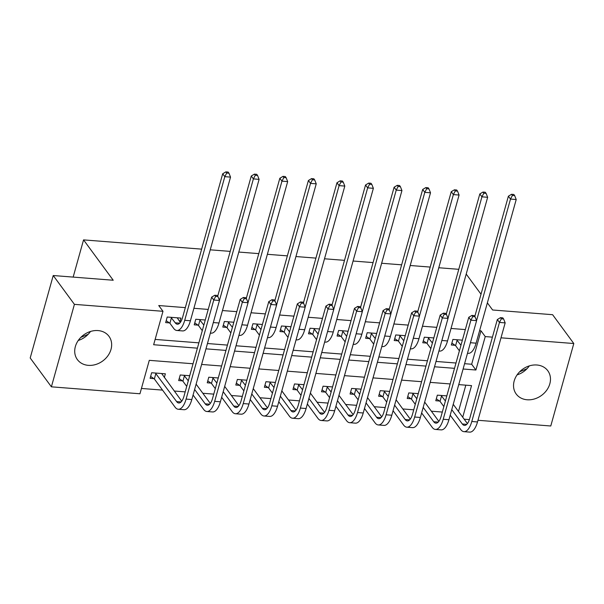 <?xml version="1.0" encoding="UTF-8"?>
<svg xmlns="http://www.w3.org/2000/svg" width="604" height="604" viewBox="0 0 604 604"><rect width="100%" height="100%" fill="white"/><g stroke="black" fill="none" stroke-linecap="round" stroke-linejoin="round"><path stroke-width="0.91" d="M90.487 331.475A19.622 16.142 -36.3 0 1 78.256 340.467M98.044 330.577A19.622 16.142 -36.3 0 1 108.999 336.345A19.622 16.142 -36.3 0 1 107.935 355.718A19.622 16.142 -36.3 0 1 88.335 365.352A19.622 16.142 -36.3 0 1 77.372 359.591A19.622 16.142 -36.3 0 1 78.437 340.211A19.622 16.142 -36.3 0 1 98.044 330.577M517.069 374.888A19.622 16.142 143.7 0 0 529.308 365.896M536.858 364.997A19.622 16.142 -36.3 0 1 547.813 370.758A19.622 16.142 -36.3 0 1 546.756 390.139A19.622 16.142 -36.3 0 1 527.149 399.772A19.622 16.142 -36.3 0 1 516.194 394.004A19.622 16.142 -36.3 0 1 517.258 374.631A19.622 16.142 -36.3 0 1 536.858 364.997M487.368 302.853L492.615 309.995L552.607 314.699L573.8 343.525L550.773 425.994L477.968 420.286M469.376 419.606L464.182 419.199M141.442 388.455L162.536 390.109M174.254 391.03L185.194 391.883M202.823 393.272L213.763 394.125M231.392 395.507L242.332 396.367M259.962 397.749L270.902 398.61M288.531 399.991L299.471 400.852M317.092 402.234L328.04 403.087M345.662 404.476L356.609 405.329M374.231 406.711L385.171 407.572M402.8 408.953L413.74 409.814M431.369 411.196L442.309 412.056M193.046 363.767L149.286 360.339L139.954 393.77L51.393 386.824L74.413 304.356L162.982 311.302L153.643 344.733L197.402 348.168M74.413 304.356L53.227 275.53L30.2 357.998L51.393 386.824M458.481 411.452L465.82 385.163M446.824 395.892L437.341 395.152L435.786 400.724L439.516 401.018M418.255 393.649L408.772 392.91L407.217 398.481L410.946 398.776M389.686 391.415L380.203 390.667L378.648 396.239L382.377 396.534M361.117 389.172L351.641 388.425L350.078 393.997L353.808 394.291M332.547 386.93L323.072 386.19L321.509 391.762L325.239 392.049M303.978 384.688L294.503 383.948L292.948 389.52L296.67 389.814M275.409 382.453L265.934 381.705L264.378 387.277L268.101 387.572M246.84 380.21L237.364 379.463L235.809 385.035L239.531 385.329M218.271 377.968L208.795 377.221L207.24 382.793L210.962 383.087M189.701 375.726L180.226 374.986L178.671 380.558L182.4 380.845M164.333 377.53L165.368 373.816L151.657 372.743L150.102 378.315L153.831 378.61M464.574 363.691L471.664 364.25L480.995 330.811L479.591 330.705M465.337 329.588L451.022 328.463M436.767 327.345L422.453 326.22M408.198 325.103L393.884 323.978M379.629 322.861L365.314 321.743M351.06 320.626L336.745 319.501M322.491 318.383L308.176 317.259M293.922 316.141L279.607 315.016M265.352 313.899L251.037 312.774M236.783 311.656L222.468 310.539M208.214 309.422L193.899 308.297M185.33 307.625L158.739 305.541L162.982 311.302M155.13 339.418L198.882 342.853M207.459 343.525L227.451 345.095M236.028 345.767L256.021 347.33M264.597 348.002L284.59 349.573M293.166 350.244L313.159 351.815M321.736 352.487L341.728 354.057M350.305 354.729L370.297 356.3M378.874 356.972L398.866 358.534M407.443 359.206L427.436 360.777M436.012 361.449L456.005 363.019M462.385 340.173L452.902 339.433L451.347 345.005L455.076 345.292M433.815 337.93L424.333 337.191L422.777 342.762L426.507 343.049M405.246 335.688L395.763 334.948L394.208 340.52L397.938 340.815M376.677 333.453L367.194 332.706L365.639 338.278L369.369 338.572M348.108 331.211L338.625 330.464L337.07 336.035L340.799 336.33M319.539 328.969L310.056 328.229L308.501 333.801L312.23 334.087M290.969 326.726L281.487 325.986L279.931 331.558L283.661 331.853M262.4 324.484L252.917 323.744L251.362 329.316L255.092 329.61M233.831 322.249L224.348 321.502L222.793 327.074L226.523 327.368M205.262 320.007L195.779 319.259L194.224 324.831L197.953 325.126M179.886 321.811L180.928 318.097L167.21 317.024L165.655 322.596L169.384 322.883M53.227 275.53L113.22 280.241L83.556 239.886L73.16 277.093M83.556 239.886L201.653 249.142M210.23 249.822L230.222 251.385M238.799 252.057L258.791 253.627M267.368 254.299L287.361 255.869M295.937 256.541L315.93 258.112M324.507 258.784L344.499 260.347M353.076 261.026L373.068 262.589M381.645 263.261L401.637 264.831M410.214 265.503L430.207 267.074M438.783 267.746L458.776 269.316M480.995 330.811L485.239 336.579L492.419 337.145M500.995 337.817L573.8 343.525M481.018 294.216L466.205 274.073M463.094 369.006L475.899 370.01L485.239 336.579M205.972 348.84L225.964 350.411M234.541 351.083L254.533 352.645M263.11 353.325L283.102 354.888M291.679 355.56L311.672 357.13M320.248 357.802L340.241 359.372M348.818 360.044L368.81 361.615M377.387 362.287L397.379 363.85M405.956 364.529L425.948 366.092M434.525 366.764L454.518 368.334M462.724 417.221L471.543 385.616L458.738 384.612M450.161 383.94L430.169 382.37M421.592 381.698L401.6 380.127M393.023 379.455L373.03 377.885M364.454 377.213L344.461 375.643M335.884 374.971L315.892 373.408M307.315 372.736L287.323 371.166M278.746 370.494L258.754 368.923M250.177 368.251L230.184 366.681M221.615 366.009L201.615 364.438M471.664 364.25L475.899 370.01M527.005 368.712L519.651 371.792M88.192 334.291L80.83 337.372M456.632 339.72L460.928 345.216A12.578 5.179 -85.5 0 0 460.958 345.262M459.402 350.833A18.867 7.769 94.5 0 1 459.372 350.788L455.597 345.654L451.883 343.087M474.82 316.413L508.387 196.194L511.543 194.292L512.388 195.447L514.676 195.628L513.83 194.473L511.543 194.292M514.676 195.628L516.216 199.524L476.111 343.17A18.867 7.769 94.5 0 1 468.281 353.332L467.488 353.272M516.216 199.524L510.501 199.071L476.579 320.588M512.388 195.447L510.501 199.071L508.387 196.194M457.152 340.082L455.597 345.654M503.623 318.98L502.777 317.832L500.489 317.651L501.343 318.806L503.623 318.98L505.171 322.883L499.455 322.43L471.792 421.501A18.867 7.769 94.5 0 1 463.963 431.664A18.867 7.769 94.5 0 1 460.769 429.572L450.199 415.197M443.849 406.56L440.037 401.373L436.322 398.806M453.234 404.318L467.413 423.6M441.071 395.446L445.405 400.988M451.754 409.625L462.324 424A12.578 5.179 -85.5 0 0 464.453 425.397A12.578 5.179 -85.5 0 0 469.67 418.625L497.334 319.546L500.489 317.651M505.171 322.883L477.507 421.954A18.867 7.769 94.5 0 1 469.67 432.117L463.963 431.664M501.343 318.806L499.455 322.43L497.334 319.546M441.592 395.801L440.037 401.373M428.062 337.477L432.358 342.981A12.578 5.179 -85.5 0 0 432.389 343.019M430.833 348.591A18.867 7.769 94.5 0 1 430.803 348.553L427.028 343.412L423.313 340.845M446.25 314.178L479.818 193.952L482.974 192.049L483.819 193.204L486.107 193.386L485.261 192.231L482.974 192.049M486.107 193.386L487.647 197.282L447.541 340.928A18.867 7.769 94.5 0 1 439.712 351.09L438.919 351.03M487.647 197.282L481.932 196.836L448.009 318.346M483.819 193.204L481.932 196.836L479.818 193.952M428.583 337.84L427.028 343.412M399.493 335.243L403.789 340.739A12.578 5.179 -85.5 0 0 403.819 340.784M402.264 346.356A18.867 7.769 94.5 0 1 402.234 346.311L398.459 341.169L394.744 338.602M417.681 311.936L451.248 191.71L454.404 189.815L455.257 190.962L457.538 191.143L456.692 189.988L454.404 189.815M457.538 191.143L459.078 195.039L418.972 338.693A18.867 7.769 94.5 0 1 411.143 348.855L410.35 348.787M459.078 195.039L453.37 194.594L419.44 316.103M455.257 190.962L453.37 194.594L451.248 191.71M400.014 335.598L398.459 341.169M370.924 333L375.22 338.497A12.578 5.179 -85.5 0 0 375.25 338.542M373.695 344.114A18.867 7.769 94.5 0 1 373.665 344.069L369.89 338.935L366.175 336.36M389.112 309.693L422.679 189.467L425.835 187.572L426.688 188.72L428.968 188.901L428.123 187.746L425.835 187.572M428.968 188.901L430.509 192.797L390.403 336.451A18.867 7.769 94.5 0 1 382.574 346.613L381.781 346.553M430.509 192.797L424.801 192.351L390.871 313.861M426.688 188.72L424.801 192.351L422.679 189.467M371.445 333.363L369.89 338.935M475.054 316.745L474.208 315.59L471.928 315.409L472.773 316.564L475.054 316.745L476.601 320.641L470.886 320.188L443.223 419.267A18.867 7.769 94.5 0 1 435.393 429.429A18.867 7.769 94.5 0 1 432.2 427.33L421.63 412.955M415.28 404.318L411.467 399.131L407.753 396.564M424.665 402.075L438.844 421.365M412.502 393.204L416.836 398.746M423.185 407.383L433.755 421.758A12.578 5.179 -85.5 0 0 435.884 423.155A12.578 5.179 -85.5 0 0 441.101 416.382L468.764 317.311L471.928 315.409M476.601 320.641L448.938 419.712A18.867 7.769 94.5 0 1 441.101 429.874L435.393 429.429M472.773 316.564L470.886 320.188L468.764 317.311M413.023 393.559L411.467 399.131M446.492 314.503L445.639 313.348L443.359 313.166L444.204 314.322L446.492 314.503L448.032 318.399L442.317 317.953L414.654 417.024A18.867 7.769 94.5 0 1 406.824 427.187A18.867 7.769 94.5 0 1 403.631 425.088L393.061 410.712M386.711 402.075L382.898 396.896L379.184 394.321M396.096 399.833L410.275 419.123M383.933 390.962L388.266 396.503M394.616 405.141L405.186 419.516A12.578 5.179 -85.5 0 0 407.315 420.913A12.578 5.179 -85.5 0 0 412.532 414.14L440.195 315.069L443.359 313.166M448.032 318.399L420.369 417.47A18.867 7.769 94.5 0 1 412.532 427.632L406.824 427.187M444.204 314.322L442.317 317.953L440.195 315.069M384.454 391.324L382.898 396.896M417.923 312.26L417.07 311.105L414.789 310.932L415.635 312.079L417.923 312.26L419.463 316.156L413.748 315.711L386.084 414.782A18.867 7.769 94.5 0 1 378.255 424.944A18.867 7.769 94.5 0 1 375.061 422.853L364.491 408.47M358.142 399.833L354.329 394.654L350.614 392.087M367.526 397.591L381.705 416.881M355.363 388.719L359.697 394.261M366.047 402.898L376.617 417.281A12.578 5.179 -85.5 0 0 378.746 418.678A12.578 5.179 -85.5 0 0 383.963 411.898L411.626 312.827L414.789 310.932M419.463 316.156L391.8 415.227A18.867 7.769 94.5 0 1 383.963 425.39L378.255 424.944M415.635 312.079L413.748 315.711L411.626 312.827M355.884 389.082L354.329 394.654M342.355 330.758L346.651 336.254A12.578 5.179 -85.5 0 0 346.681 336.3M345.126 341.872A18.867 7.769 94.5 0 1 345.095 341.826L341.32 336.692L337.606 334.118M360.543 307.451L394.11 187.225L397.266 185.33L398.119 186.485L400.399 186.659L399.554 185.511L397.266 185.33M400.399 186.659L401.939 190.562L361.834 334.208A18.867 7.769 94.5 0 1 354.004 344.371L353.212 344.31M401.939 190.562L396.232 190.109L362.302 311.626M398.119 186.485L396.232 190.109L394.11 187.225M342.876 331.12L341.32 336.692M389.354 310.018L388.5 308.87L386.22 308.689L387.066 309.837L389.354 310.018L390.894 313.914L385.178 313.468L357.515 412.54A18.867 7.769 94.5 0 1 349.686 422.702A18.867 7.769 94.5 0 1 346.492 420.611L335.922 406.235M329.573 397.591L325.76 392.411L322.045 389.844M338.957 395.356L353.144 414.638M326.794 386.477L331.128 392.019M337.477 400.663L348.047 415.039A12.578 5.179 -85.5 0 0 350.177 416.435A12.578 5.179 -85.5 0 0 355.394 409.655L383.057 310.584L386.22 308.689M390.894 313.914L363.231 412.993A18.867 7.769 94.5 0 1 355.394 423.155L349.686 422.702M387.066 309.837L385.178 313.468L383.057 310.584M327.315 386.839L325.76 392.411M313.786 328.516L318.082 334.012A12.578 5.179 -85.5 0 0 318.119 334.057M316.556 339.629A18.867 7.769 94.5 0 1 316.526 339.591L312.751 334.45L309.037 331.883M331.974 305.209L365.541 184.99L368.697 183.088L369.55 184.243L371.83 184.424L370.984 183.269L368.697 183.088M371.83 184.424L373.37 188.32L333.265 331.966A18.867 7.769 94.5 0 1 325.435 342.128L324.642 342.068M373.37 188.32L367.662 187.867L333.733 309.384M369.55 184.243L367.662 187.867L365.541 184.99M314.307 328.878L312.751 334.45M285.216 326.273L289.512 331.777A12.578 5.179 -85.5 0 0 289.55 331.815M287.995 337.394A18.867 7.769 94.5 0 1 287.957 337.349L284.182 332.208L280.467 329.641M303.404 302.974L336.972 182.748L340.127 180.845L340.981 182L343.261 182.181L342.415 181.026L340.127 180.845M343.261 182.181L344.808 186.077L304.695 329.724A18.867 7.769 94.5 0 1 296.866 339.886L296.073 339.826M344.808 186.077L339.093 185.632L305.163 307.142M340.981 182L339.093 185.632L336.972 182.748M285.737 326.636L284.182 332.208M256.647 324.038L260.943 329.535A12.578 5.179 -85.5 0 0 260.981 329.58M259.426 335.152A18.867 7.769 94.5 0 1 259.388 335.107L255.613 329.965L251.898 327.398M274.835 300.732L308.402 180.505L311.558 178.61L312.411 179.758L314.692 179.939L313.846 178.784L311.558 178.61M314.692 179.939L316.239 183.835L276.126 327.489A18.867 7.769 94.5 0 1 268.297 337.651L267.504 337.583M316.239 183.835L310.524 183.389L276.594 304.899M312.411 179.758L310.524 183.389L308.402 180.505M257.168 324.393L255.613 329.965M228.078 321.796L232.374 327.293A12.578 5.179 -85.5 0 0 232.412 327.338M230.856 332.91A18.867 7.769 94.5 0 1 230.819 332.864L227.044 327.73L223.329 325.156M246.266 298.489L279.833 178.263L282.997 176.368L283.842 177.516L286.13 177.697L285.277 176.542L282.997 176.368M286.13 177.697L287.67 181.593L247.557 325.246A18.867 7.769 94.5 0 1 239.728 335.409L238.935 335.348M287.67 181.593L281.955 181.147L248.025 302.657M283.842 177.516L281.955 181.147L279.833 178.263M228.599 322.159L227.044 327.73M199.509 319.554L203.805 325.05A12.578 5.179 -85.5 0 0 203.842 325.095M202.287 330.667A18.867 7.769 94.5 0 1 202.249 330.622L198.474 325.488L194.76 322.913M217.697 296.247L251.264 176.021L254.427 174.126L255.273 175.281L257.561 175.454L256.708 174.307L254.427 174.126M257.561 175.454L259.101 179.358L218.988 323.004A18.867 7.769 94.5 0 1 211.158 333.166L210.366 333.106M259.101 179.358L253.386 178.905L219.456 300.422M255.273 175.281L253.386 178.905L251.264 176.021M200.03 319.916L198.474 325.488M360.784 307.776L359.931 306.628L357.651 306.447L358.497 307.602L360.784 307.776L362.325 311.679L356.609 311.226L328.946 410.297A18.867 7.769 94.5 0 1 321.117 420.467A18.867 7.769 94.5 0 1 317.923 418.368L307.353 403.993M301.003 395.356L297.191 390.169L293.476 387.602M310.388 393.113L324.575 412.404M298.225 384.242L302.559 389.784M308.908 398.421L319.478 412.796A12.578 5.179 -85.5 0 0 321.607 414.193A12.578 5.179 -85.5 0 0 326.832 407.421L354.488 308.342L357.651 306.447M362.325 311.679L334.661 410.75A18.867 7.769 94.5 0 1 326.832 420.913L321.117 420.467M358.497 307.602L356.609 311.226L354.488 308.342M298.746 384.597L297.191 390.169M332.215 305.541L331.362 304.386L329.082 304.205L329.927 305.36L332.215 305.541L333.755 309.437L328.04 308.984L300.377 408.062A18.867 7.769 94.5 0 1 292.547 418.225A18.867 7.769 94.5 0 1 289.354 416.126L278.784 401.751M272.434 393.113L268.621 387.934L264.907 385.36M281.819 390.871L296.005 410.161M269.656 382L273.989 387.541M280.339 396.179L290.909 410.554A12.578 5.179 -85.5 0 0 293.038 411.951A12.578 5.179 -85.5 0 0 298.263 405.178L325.918 306.107L329.082 304.205M333.755 309.437L306.092 408.508A18.867 7.769 94.5 0 1 298.263 418.67L292.547 418.225M329.927 305.36L328.04 308.984L325.918 306.107M270.177 382.355L268.621 387.934M303.646 303.299L302.793 302.143L300.513 301.962L301.358 303.117L303.646 303.299L305.186 307.194L299.471 306.749L271.808 405.82A18.867 7.769 94.5 0 1 263.978 415.982A18.867 7.769 94.5 0 1 260.785 413.891L250.215 399.508M243.865 390.871L240.052 385.692L236.345 383.117M253.25 388.629L267.436 407.919M241.094 379.757L245.42 385.299M251.77 393.936L262.34 408.312A12.578 5.179 -85.5 0 0 264.469 409.708A12.578 5.179 -85.5 0 0 269.694 402.936L297.349 303.865L300.513 301.962M305.186 307.194L277.523 406.266A18.867 7.769 94.5 0 1 269.694 416.428L263.978 415.982M301.358 303.117L299.471 306.749L297.349 303.865M241.608 380.12L240.052 385.692M275.077 301.056L274.231 299.901L271.943 299.727L272.789 300.875L275.077 301.056L276.617 304.952L270.902 304.507L243.238 403.578A18.867 7.769 94.5 0 1 235.409 413.74A18.867 7.769 94.5 0 1 232.215 411.649L221.645 397.266M215.296 388.629L211.483 383.449L207.776 380.882M224.688 386.386L238.867 405.677M212.525 377.515L216.851 383.057M223.201 391.694L233.771 406.077A12.578 5.179 -85.5 0 0 235.9 407.474A12.578 5.179 -85.5 0 0 241.124 400.694L268.78 301.623L271.943 299.727M276.617 304.952L248.954 404.023A18.867 7.769 94.5 0 1 241.124 414.185L235.409 413.74M272.789 300.875L270.902 304.507L268.78 301.623M213.038 377.877L211.483 383.449M246.507 298.814L245.662 297.666L243.374 297.485L244.22 298.64L246.507 298.814L248.048 302.71L242.332 302.264L214.669 401.335A18.867 7.769 94.5 0 1 206.84 411.498A18.867 7.769 94.5 0 1 203.646 409.406L193.076 395.031M186.727 386.386L182.914 381.207L179.207 378.64M196.119 384.152L210.298 403.434M183.956 375.273L188.282 380.814M194.631 389.459L205.201 403.834A12.578 5.179 -85.5 0 0 207.331 405.231A12.578 5.179 -85.5 0 0 212.555 398.451L240.211 299.38L243.374 297.485M248.048 302.71L220.384 401.788A18.867 7.769 94.5 0 1 212.555 411.951L206.84 411.498M244.22 298.64L242.332 302.264L240.211 299.38M184.477 375.635L182.914 381.207M170.94 317.311L175.236 322.815A12.578 5.179 -85.5 0 0 177.365 324.205A12.578 5.179 -85.5 0 0 182.589 317.432L222.695 173.786L225.858 171.883L226.704 173.038L228.992 173.22L228.138 172.065L225.858 171.883M177.198 317.802L180.332 322.415M228.992 173.22L230.532 177.115L224.816 176.662L184.711 320.316A18.867 7.769 94.5 0 1 176.874 330.479A18.867 7.769 94.5 0 1 173.68 328.387L169.905 323.246L166.191 320.679M230.532 177.115L190.419 320.762A18.867 7.769 94.5 0 1 182.589 330.924L176.874 330.479M226.704 173.038L224.816 176.662L222.695 173.786M171.46 317.674L169.905 323.246M217.938 296.572L217.093 295.424L214.805 295.243L215.651 296.398L217.938 296.572L219.478 300.475L213.763 300.022L186.1 399.093A18.867 7.769 94.5 0 1 178.271 409.263A18.867 7.769 94.5 0 1 175.077 407.164L154.352 378.965L150.638 376.398M161.638 373.529L181.728 401.199M155.387 373.038L176.632 401.592A12.578 5.179 -85.5 0 0 178.761 402.989A12.578 5.179 -85.5 0 0 183.986 396.216L211.649 297.138L214.805 295.243M219.478 300.475L191.815 399.546A18.867 7.769 94.5 0 1 183.986 409.708L178.271 409.263M215.651 296.398L213.763 300.022L211.649 297.138M155.907 373.393L154.352 378.965M476.111 343.17L470.433 342.725M466.771 424.348L462.324 424M477.507 421.954L471.792 421.501M447.541 340.928L441.864 340.482M418.972 338.693L413.295 338.248M390.403 336.451L384.725 336.005M438.202 422.105L433.755 421.758M448.938 419.712L443.223 419.267M409.633 419.871L405.186 419.516M420.369 417.47L414.654 417.024M381.064 417.628L376.617 417.281M391.8 415.227L386.084 414.782M361.834 334.208L356.156 333.763M352.494 415.386L348.047 415.039M363.231 412.993L357.515 412.54M333.265 331.966L327.587 331.521M304.695 329.724L299.018 329.278M276.126 327.489L270.449 327.043M247.557 325.246L241.879 324.801M218.988 323.004L213.31 322.559M323.925 413.144L319.478 412.796M334.661 410.75L328.946 410.297M295.356 410.901L290.909 410.554M306.092 408.508L300.377 408.062M266.787 408.666L262.34 408.312M277.523 406.266L271.808 405.82M238.218 406.424L233.771 406.077M248.954 404.023L243.238 403.578M209.648 404.182L205.201 403.834M220.384 401.788L214.669 401.335M179.69 323.163L175.236 322.815M190.419 320.762L184.711 320.316M181.079 401.939L176.632 401.592M191.815 399.546L186.1 399.093"/></g></svg>
